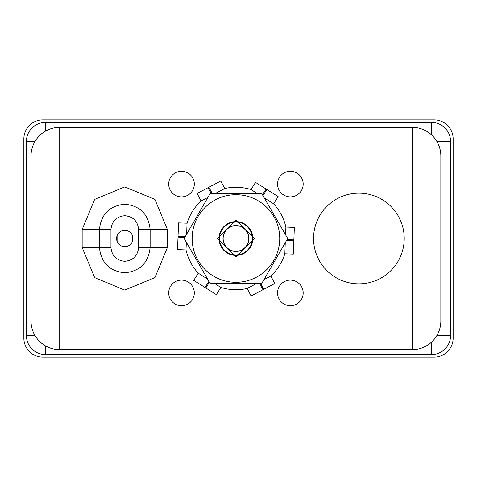<?xml version="1.0" encoding="UTF-8"?>
<svg xmlns="http://www.w3.org/2000/svg" width="477" height="477" viewBox="0 0 477 477"><rect width="100%" height="100%" fill="white"/><g stroke="black" fill="none" stroke-linecap="round" stroke-linejoin="round"><path stroke-width="0.72" d="M212.343 193.674L208.944 187.234L220.768 180.992L224.733 188.51A51.23 51.23 0 0 1 251.009 189.536L257.526 193.674M208.944 187.234L197.114 193.471L201.073 200.966A51.23 51.23 0 0 0 187.044 223.206L186.626 234.255M185.32 236.52L178.04 236.246L178.553 222.884L187.044 223.206M178.04 236.246L177.533 249.608L186 249.93A51.23 51.23 0 0 0 198.247 273.196L207.608 279.081M208.92 281.347L205.038 287.512L193.722 280.393L198.247 273.196M205.038 287.512L216.355 294.631L220.869 287.464A51.23 51.23 0 0 0 247.14 288.49L256.918 283.326M259.536 283.326L262.934 289.766L251.111 296.008L247.14 288.49M262.934 289.766L274.758 283.529L270.805 276.034A51.23 51.23 0 0 0 284.835 253.794L285.252 242.745M286.558 240.48L293.832 240.754L293.325 254.116L284.835 253.794M293.832 240.754L294.345 227.392L285.878 227.07A51.23 51.23 0 0 0 273.631 203.804L264.27 197.919M262.958 195.653L266.84 189.488L278.157 196.607L273.631 203.804M266.84 189.488L255.523 182.369L251.009 189.536M208.163 187.646L211.347 193.674M207.912 197.395L201.073 200.966M178.01 237.129L184.82 237.385M186.328 242.221L186 249.93M205.784 287.983L209.415 282.211M214.352 283.326L220.869 287.464M263.715 289.354L260.531 283.326M263.966 279.605L270.805 276.034M293.868 239.871L287.053 239.615M285.55 234.779L285.878 227.07M266.094 189.017L262.463 194.789M224.733 188.51L214.96 193.674M434.195 119.906L42.805 119.906A18.955 18.955 0 0 0 23.85 138.861L23.85 338.139A18.955 18.955 0 0 0 42.805 357.094L434.195 357.094A18.955 18.955 0 0 0 453.15 338.139L453.15 138.861A18.955 18.955 0 0 0 434.195 119.906M26.414 335.581L26.414 141.419A18.955 18.955 0 0 1 45.369 122.464L431.631 122.464A18.955 18.955 0 0 1 450.586 141.419L450.586 335.581A18.955 18.955 0 0 1 431.631 354.536L45.369 354.536A18.955 18.955 0 0 1 26.414 335.581L35.018 335.581M217.494 238.5L235.936 220.058L254.378 238.5L235.936 256.942L217.494 238.5M235.936 251.462A12.962 12.962 0 0 1 222.98 238.5A12.962 12.962 0 0 1 235.936 225.538A12.962 12.962 0 0 1 248.899 238.5A12.962 12.962 0 0 1 235.936 251.462M252.333 238.5A16.391 16.391 0 0 1 235.936 254.891A16.391 16.391 0 0 1 219.545 238.5A16.391 16.391 0 0 1 235.936 222.109A16.391 16.391 0 0 1 252.333 238.5M219.032 238.5A16.904 16.904 0 0 0 235.936 255.404A16.904 16.904 0 0 0 252.846 238.5A16.904 16.904 0 0 0 235.936 221.596A16.904 16.904 0 0 0 219.032 238.5M192.136 238.5A43.801 43.801 0 0 0 235.936 282.301A43.801 43.801 0 0 0 279.737 238.5A43.801 43.801 0 0 0 235.936 194.699A43.801 43.801 0 0 0 192.136 238.5M210.059 283.326L184.176 238.5L210.059 193.674L261.819 193.674L287.697 238.5L261.819 283.326L210.059 283.326M358.889 283.839A45.339 45.339 0 0 1 313.55 238.5A45.339 45.339 0 0 1 358.889 193.161A45.339 45.339 0 0 1 404.228 238.5A45.339 45.339 0 0 1 358.889 283.839M290.368 305.739A12.807 12.807 0 0 1 277.56 292.932A12.807 12.807 0 0 1 290.368 280.124A12.807 12.807 0 0 1 303.175 292.932A12.807 12.807 0 0 1 290.368 305.739M181.51 305.739A12.807 12.807 0 0 1 168.703 292.932A12.807 12.807 0 0 1 181.51 280.124A12.807 12.807 0 0 1 194.312 292.932A12.807 12.807 0 0 1 181.51 305.739M181.51 196.876A12.807 12.807 0 0 1 168.703 184.068A12.807 12.807 0 0 1 181.51 171.261A12.807 12.807 0 0 1 194.312 184.068A12.807 12.807 0 0 1 181.51 196.876M290.368 196.876A12.807 12.807 0 0 1 277.56 184.068A12.807 12.807 0 0 1 290.368 171.261A12.807 12.807 0 0 1 303.175 184.068A12.807 12.807 0 0 1 290.368 196.876M117.098 235.65L117.098 241.35M124.783 230.302A8.198 8.198 0 0 0 116.585 238.5A8.198 8.198 0 0 0 124.783 246.698A8.198 8.198 0 0 0 132.976 238.5A8.198 8.198 0 0 0 124.783 230.302M412.164 349.665L59.708 349.665A28.686 28.686 0 0 1 31.023 320.979L31.023 156.021A28.686 28.686 0 0 1 59.708 127.335L59.708 349.665A28.686 28.686 0 0 1 31.023 320.979L412.164 320.979L412.164 156.021L31.023 156.021A28.686 28.686 0 0 1 59.708 127.335L412.164 127.335A28.686 28.686 0 0 1 440.855 156.021L412.164 156.021L412.164 127.335A28.686 28.686 0 0 1 440.855 156.021L440.855 320.979A28.686 28.686 0 0 1 412.164 349.665L412.164 320.979L440.855 320.979A28.686 28.686 0 0 1 412.164 349.665M132.469 241.35L132.469 235.65M235.936 251.307A12.807 12.807 0 0 1 223.129 238.5A12.807 12.807 0 0 1 235.936 225.693A12.807 12.807 0 0 1 248.744 238.5A12.807 12.807 0 0 1 235.936 251.307A12.807 12.807 0 0 1 223.129 238.5A12.807 12.807 0 0 1 235.936 225.693A12.807 12.807 0 0 1 248.744 238.5A12.807 12.807 0 0 1 235.936 251.307M45.369 122.464L45.369 131.175M35.018 141.419L26.414 141.419M45.369 345.825L45.369 354.536M431.631 342.051L431.631 354.536M436.86 335.581L450.586 335.581M436.86 141.419L450.586 141.419M431.631 134.949L431.631 122.464M167.409 229.532L150.13 229.532L150.13 247.468L138.616 247.468L138.616 229.532L150.13 229.532C148.52 214.251 140.071 205.796 124.783 204.186C109.495 205.796 101.046 214.251 99.431 229.532L82.157 229.532L94.631 199.404L124.783 186.906L154.918 199.386L167.409 229.532L167.409 247.468L154.912 277.62L124.747 290.088L94.655 277.62L82.157 247.468L82.157 229.532M138.616 229.532C137.752 221.179 133.137 216.57 124.783 215.705C116.424 216.57 111.815 221.179 110.95 229.532L99.431 229.532L99.431 247.468C101.046 262.749 109.495 271.204 124.783 272.814C140.071 271.204 148.52 262.749 150.13 247.468L167.409 247.468M110.95 229.532L110.95 247.468L82.157 247.468M110.95 247.468C111.815 255.821 116.424 260.43 124.783 261.295C133.137 260.43 137.752 255.821 138.616 247.468"/></g></svg>
